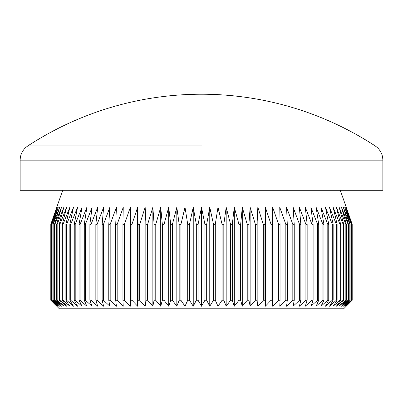 <?xml version="1.0" encoding="UTF-8"?>
<svg xmlns="http://www.w3.org/2000/svg" width="403" height="403" viewBox="0 0 403 403"><rect width="100%" height="100%" fill="white"/><g stroke="black" fill="none" stroke-linecap="round" stroke-linejoin="round"><path stroke-width="0.6" d="M201.5 145.896L27.867 145.896L201.5 145.896M189.486 224.32L187.722 224.32L187.722 300.265L189.486 300.265L189.486 224.32L193.239 207.288L196.311 224.32L198.08 224.32L201.5 207.288L204.92 224.32L206.689 224.32L209.762 207.288L213.514 224.32L215.278 224.32L217.998 207.288L222.068 224.32L223.821 224.32L226.184 207.288L230.561 224.32L232.294 224.32L234.284 207.288L238.954 224.32L240.667 224.32L242.279 207.288L247.225 224.32L248.908 224.32L250.142 207.288L255.351 224.32L256.998 224.32L257.844 207.288L263.295 224.32L264.907 224.32L265.36 207.288L271.043 224.32L272.609 224.32L272.675 207.288L278.564 224.32L280.075 224.32L279.753 207.288L285.828 224.32L287.289 224.32L286.573 207.288L292.82 224.32L294.225 224.32L293.122 207.288L299.515 224.32L300.855 224.32L299.369 207.288L305.892 224.32L307.162 224.32L305.298 207.288L311.927 224.32L313.121 224.32L310.884 207.288L317.599 224.32L318.723 224.32L316.118 207.288L322.894 224.32L323.936 224.32L320.979 207.288L327.795 224.32L328.752 224.32L325.448 207.288L332.284 224.32L333.155 224.32L329.513 207.288L336.344 224.32L337.125 224.32L333.16 207.288L339.966 224.32L340.656 224.32L336.379 207.288L343.134 224.32L343.729 224.32L339.155 207.288L345.845 224.32L346.343 224.32L341.482 207.288L348.081 224.32L348.479 224.32L343.356 207.288L349.839 224.32L350.142 224.32L344.767 207.288L351.315 224.32L345.709 207.288L352 224.32L346.182 207.288L352.197 224.32L352.197 300.265L343.683 308.779L59.317 308.779L50.803 300.265L50.803 224.32L56.818 207.288L51 224.32L51.1 300.265L51 224.32M346.182 306.225L352 300.265L345.709 306.225L351.315 300.265L344.767 306.225L350.142 300.265L343.356 306.225L348.479 300.265L348.081 300.265L341.482 306.225L346.343 300.265L345.845 300.265L339.155 306.225L343.729 300.265L343.134 300.265L336.379 306.225L340.656 300.265L339.966 300.265L333.16 306.225L337.125 300.265L336.344 300.265L329.513 306.225L333.155 300.265L332.284 300.265L325.448 306.225L328.752 300.265L327.795 300.265L320.979 306.225L323.936 300.265L322.894 300.265L316.118 306.225L318.723 300.265L317.599 300.265L310.884 306.225L313.121 300.265L311.927 300.265L305.298 306.225L307.162 300.265L305.892 300.265L299.369 306.225L300.855 300.265L299.515 300.265L293.122 306.225L294.225 300.265L292.82 300.265L286.573 306.225L287.289 300.265L285.828 300.265L279.753 306.225L280.075 300.265L278.564 300.265L272.675 306.225L272.609 300.265L271.043 300.265L265.36 306.225L264.907 300.265L263.295 300.265L257.844 306.225L256.998 300.265L255.351 300.265L250.142 306.225L248.908 300.265L247.225 300.265L242.279 306.225L240.667 300.265L238.954 300.265L234.284 306.225L232.294 300.265L230.561 300.265L226.184 306.225L223.821 300.265L222.068 300.265L217.998 306.225L215.278 300.265L213.514 300.265L209.762 306.225L206.689 300.265L204.92 300.265L201.5 306.225L198.08 300.265L196.311 300.265L193.239 306.225L189.486 300.265M340.278 190.261L352.197 224.32L352.197 300.265M247.225 300.265L247.225 224.32L242.279 207.288L242.279 306.225M382.85 190.261L20.15 190.261L20.15 160.152L382.85 160.152L382.85 190.261M20.15 160.152C20.256 154.868 22.306 150.5 26.306 147.045L27.867 145.896A317.564 317.564 0 0 1 375.133 145.896L376.694 147.045C380.694 150.5 382.744 154.868 382.85 160.152M206.689 224.32L206.689 300.265M204.92 224.32L204.92 300.265M213.514 224.32L213.514 300.265M215.278 224.32L215.278 300.265M222.068 224.32L222.068 300.265M223.821 224.32L223.821 300.265M230.561 224.32L230.561 300.265M232.294 224.32L232.294 300.265M238.954 224.32L238.954 300.265M240.667 224.32L240.667 300.265M248.908 224.32L248.908 300.265M255.351 224.32L255.351 300.265M256.998 224.32L256.998 300.265M263.295 224.32L263.295 300.265M264.907 224.32L264.907 300.265M271.043 224.32L271.043 300.265M272.609 224.32L272.609 300.265M278.564 224.32L278.564 300.265M280.075 224.32L280.075 300.265M285.828 224.32L285.828 300.265M287.289 224.32L287.289 300.265M292.82 224.32L292.82 300.265M294.225 224.32L294.225 300.265M299.515 224.32L299.515 300.265M300.855 224.32L300.855 300.265M305.892 224.32L305.892 300.265M307.162 224.32L307.162 300.265M311.927 224.32L311.927 300.265M313.121 224.32L313.121 300.265M317.599 224.32L317.599 300.265M318.723 224.32L318.723 300.265M322.894 224.32L322.894 300.265M323.936 224.32L323.936 300.265M327.795 224.32L327.795 300.265M328.752 224.32L328.752 300.265M332.284 224.32L332.284 300.265M333.155 224.32L333.155 300.265M336.344 224.32L336.344 300.265M337.125 224.32L337.125 300.265M339.966 224.32L339.966 300.265M340.656 224.32L340.656 300.265M343.134 224.32L343.134 300.265M343.729 224.32L343.729 300.265M345.845 224.32L345.845 300.265M346.343 224.32L346.343 300.265M348.081 224.32L348.081 300.265M348.479 224.32L348.479 300.265M349.839 224.32L349.839 300.265M350.142 224.32L350.142 300.265M351.114 224.32L351.114 300.265M351.315 224.32L351.315 300.265M351.9 224.32L351.9 300.265M352 224.32L352 300.265M51.685 224.32L51.685 300.265L51.685 224.32L57.291 207.288L51.1 224.32M52.858 224.32L52.858 300.265L53.161 300.265L53.161 224.32L52.858 224.32L58.233 207.288L51.886 224.32M54.521 224.32L54.521 300.265L54.919 300.265L54.919 224.32L54.521 224.32L59.644 207.288L53.161 224.32M56.657 224.32L56.657 300.265L57.155 300.265L57.155 224.32L56.657 224.32L61.518 207.288L54.919 224.32M59.271 224.32L59.271 300.265L59.866 300.265L59.866 224.32L59.271 224.32L63.845 207.288L57.155 224.32M62.344 224.32L62.344 300.265L63.034 300.265L63.034 224.32L62.344 224.32L66.621 207.288L59.866 224.32M65.875 224.32L65.875 300.265L66.656 300.265L66.656 224.32L65.875 224.32L69.84 207.288L63.034 224.32M69.845 224.32L69.845 300.265L70.716 300.265L70.716 224.32L69.845 224.32L73.487 207.288L66.656 224.32M74.248 224.32L74.248 300.265L75.205 300.265L75.205 224.32L74.248 224.32L77.552 207.288L70.716 224.32M79.064 224.32L79.064 300.265L80.106 300.265L80.106 224.32L79.064 224.32L82.021 207.288L75.205 224.32M84.277 224.32L84.277 300.265L85.401 300.265L85.401 224.32L84.277 224.32L86.882 207.288L80.106 224.32M89.879 224.32L89.879 300.265L91.073 300.265L91.073 224.32L89.879 224.32L92.116 207.288L85.401 224.32M95.838 224.32L95.838 300.265L97.108 300.265L97.108 224.32L95.838 224.32L97.702 207.288L91.073 224.32M102.145 224.32L102.145 300.265L103.485 300.265L103.485 224.32L102.145 224.32L103.631 207.288L97.108 224.32M108.775 224.32L108.775 300.265L110.18 300.265L110.18 224.32L108.775 224.32L109.878 207.288L103.485 224.32M115.711 224.32L115.711 300.265L117.172 300.265L117.172 224.32L115.711 224.32L116.427 207.288L110.18 224.32M122.925 224.32L122.925 300.265L124.436 300.265L124.436 224.32L122.925 224.32L123.247 207.288L117.172 224.32M130.391 224.32L130.391 300.265L131.957 300.265L131.957 224.32L130.391 224.32L130.325 207.288L130.325 306.225L124.436 300.265M138.093 224.32L138.093 300.265L139.705 300.265L139.705 224.32L138.093 224.32L137.64 207.288L137.64 306.225L131.957 300.265M146.002 224.32L146.002 300.265L147.649 300.265L147.649 224.32L146.002 224.32L145.156 207.288L145.156 306.225L139.705 300.265M154.092 224.32L154.092 300.265L155.775 300.265L155.775 224.32L154.092 224.32L152.858 207.288L152.858 306.225L147.649 300.265M162.333 224.32L162.333 300.265L164.046 300.265L164.046 224.32L162.333 224.32L160.721 207.288L155.775 224.32L160.721 207.288L160.721 306.225L155.775 300.265M170.706 224.32L170.706 300.265L172.439 300.265L172.439 224.32L170.706 224.32L168.716 207.288L168.716 306.225L164.046 300.265M179.179 224.32L179.179 300.265L180.932 300.265L180.932 224.32L179.179 224.32L176.816 207.288L176.816 306.225L172.439 300.265M124.436 224.32L130.325 207.288M131.957 224.32L137.64 207.288M139.705 224.32L145.156 207.288M147.649 224.32L152.858 207.288M164.046 224.32L168.716 207.288M172.439 224.32L176.816 207.288M180.932 224.32L185.002 207.288L187.722 224.32M196.311 224.32L196.311 300.265M198.08 224.32L198.08 300.265M187.722 300.265L185.002 306.225L180.932 300.265M179.179 300.265L176.816 306.225M170.706 300.265L168.716 306.225M162.333 300.265L160.721 306.225M154.092 300.265L152.858 306.225M146.002 300.265L145.156 306.225M138.093 300.265L137.64 306.225M130.391 300.265L130.325 306.225M122.925 300.265L123.247 306.225L117.172 300.265M115.711 300.265L116.427 306.225L110.18 300.265M108.775 300.265L109.878 306.225L103.485 300.265M102.145 300.265L103.631 306.225L97.108 300.265M95.838 300.265L97.702 306.225L91.073 300.265M89.879 300.265L92.116 306.225L85.401 300.265M84.277 300.265L86.882 306.225L80.106 300.265M79.064 300.265L82.021 306.225L75.205 300.265M74.248 300.265L77.552 306.225L70.716 300.265M69.845 300.265L73.487 306.225L66.656 300.265M65.875 300.265L69.84 306.225L63.034 300.265M62.344 300.265L66.621 306.225L59.866 300.265M59.271 300.265L63.845 306.225L57.155 300.265M56.657 300.265L61.518 306.225L54.919 300.265M54.521 300.265L59.644 306.225L53.161 300.265M52.858 300.265L58.233 306.225L51.886 300.265M51.685 300.265L57.291 306.225L51.1 300.265M51 300.265L56.818 306.225L50.803 300.265L50.803 224.32L62.722 190.261M201.5 207.288L201.5 306.225M193.239 207.288L193.239 306.225M185.002 207.288L185.002 306.225M272.675 207.288L272.675 306.225M265.36 207.288L265.36 306.225M257.844 207.288L257.844 306.225M250.142 207.288L250.142 306.225M234.284 207.288L234.284 306.225M226.184 207.288L226.184 306.225M217.998 207.288L217.998 306.225M209.762 207.288L209.762 306.225"/></g></svg>
